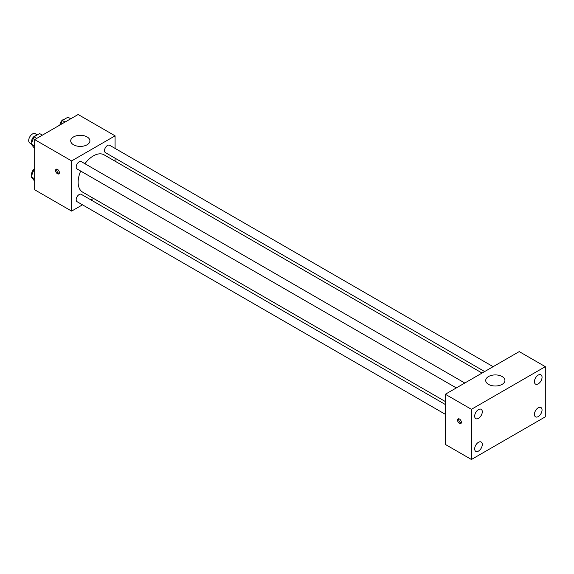 <?xml version="1.0" encoding="UTF-8"?>
<svg xmlns="http://www.w3.org/2000/svg" width="574" height="574" viewBox="0 0 574 574"><rect width="100%" height="100%" fill="white"/><g stroke="black" fill="none" stroke-linecap="round" stroke-linejoin="round"><path stroke-width="0.86" d="M37.296 134.897L35.193 133.685A5.374 3.107 120 0 0 31.046 135.127A5.374 3.107 120 0 0 28.7 140.537A5.374 3.107 120 0 0 29.812 142.998L31.254 143.83M82.498 204.818L71.614 211.103L34.677 189.779L34.677 139.597L78.136 114.506L115.073 135.83L115.073 148.401M93.562 198.432L90.979 199.924M80.676 171.052A21.511 12.42 120 0 0 78.136 182.252A21.511 12.42 120 0 0 82.584 192.096L445.345 401.535M482.067 373.057L104.095 154.837A21.511 12.42 120 0 0 84.916 163.705M115.073 158.194L115.073 161.172M71.614 211.103L71.614 160.921L115.073 135.83M493.131 366.671L109.627 145.258A4.24 2.447 120 0 0 106.362 146.392A4.24 2.447 120 0 0 104.511 150.661A4.24 2.447 120 0 0 105.386 152.605L484.65 371.565M445.345 404.519L81.293 194.335A4.24 2.447 120 0 0 78.028 195.469A4.24 2.447 120 0 0 76.177 199.738A4.24 2.447 120 0 0 77.052 201.682L445.345 414.313M456.316 387.924L77.052 168.964A4.24 2.447 -60 0 1 77.052 164.064A4.24 2.447 -60 0 1 81.293 161.617L464.796 383.03M71.614 160.921L34.677 139.597M73.515 144.77A9.6 5.546 180 0 1 70.702 140.852A9.6 5.546 180 0 1 80.303 135.306A9.6 5.546 180 0 1 89.91 140.852A9.6 5.546 180 0 1 83.983 145.975A9.6 5.546 180 0 1 73.515 144.77M59.395 172.681A2.691 1.55 60 0 1 58.835 173.915A2.691 1.55 60 0 1 56.144 172.365A2.691 1.55 60 0 1 56.144 169.258A2.691 1.55 60 0 1 58.218 169.976A2.691 1.55 60 0 1 59.395 172.681M59.265 173.398A2.691 1.55 60 0 1 57.242 171.734A2.691 1.55 60 0 1 56.812 169.143M445.345 444.441L445.345 394.259L519.226 351.604L545.3 366.657L545.3 416.839L471.419 459.494L445.345 444.441M471.419 459.494L471.419 409.312L445.345 394.259M461.374 422.328A2.691 1.55 60 0 1 460.814 423.562A2.691 1.55 60 0 1 458.124 422.005A2.691 1.55 60 0 1 458.124 418.905A2.691 1.55 60 0 1 460.197 419.623A2.691 1.55 60 0 1 461.374 422.328M471.419 409.312L545.3 366.657M502.114 384.379A9.6 5.546 180 0 1 491.653 385.584A9.6 5.546 180 0 1 485.719 380.462A9.6 5.546 180 0 1 495.326 374.915A9.6 5.546 180 0 1 504.926 380.462A9.6 5.546 180 0 1 502.114 384.379M538.24 375.073A5.381 3.107 120 0 0 534.43 381.667A5.381 3.107 120 0 0 535.549 384.128A5.381 3.107 120 0 0 540.93 381.021A5.381 3.107 120 0 0 540.93 374.808A5.381 3.107 120 0 0 538.24 375.073M478.486 409.571A5.381 3.107 120 0 0 474.676 416.164A5.381 3.107 120 0 0 475.796 418.633A5.381 3.107 120 0 0 481.177 415.519A5.381 3.107 120 0 0 481.177 409.305A5.381 3.107 120 0 0 478.486 409.571M478.486 442.289A5.381 3.107 120 0 0 474.676 448.882A5.381 3.107 120 0 0 475.796 451.351A5.381 3.107 120 0 0 481.177 448.237A5.381 3.107 120 0 0 481.177 442.023A5.381 3.107 120 0 0 478.486 442.289M538.24 407.791A5.381 3.107 120 0 0 534.43 414.385A5.381 3.107 120 0 0 535.549 416.846A5.381 3.107 120 0 0 540.93 413.739A5.381 3.107 120 0 0 540.93 407.526A5.381 3.107 120 0 0 538.24 407.791M461.245 423.038A2.691 1.55 60 0 1 459.222 421.373A2.691 1.55 60 0 1 458.791 418.79M34.677 148.501L31.161 144.088L33.981 136.813L39.628 133.548L42.39 135.141M34.677 146.112L31.161 144.088M36.743 138.406L33.981 136.813M35.904 135.701A4.24 2.447 120 0 0 31.635 141.304A4.24 2.447 120 0 0 31.814 142.388M60.722 124.558L62.315 120.454L67.962 117.189L70.724 118.782M65.077 122.047L62.315 120.454M64.238 119.342A4.24 2.447 120 0 0 59.969 124.945A4.24 2.447 120 0 0 59.969 124.996M34.677 181.219L31.161 176.806L33.981 169.531L34.677 169.129M34.677 178.83L31.161 176.806M34.677 169.926L33.981 169.531M34.677 168.799A4.24 2.447 120 0 0 31.635 174.022A4.24 2.447 120 0 0 31.814 175.106"/></g></svg>
